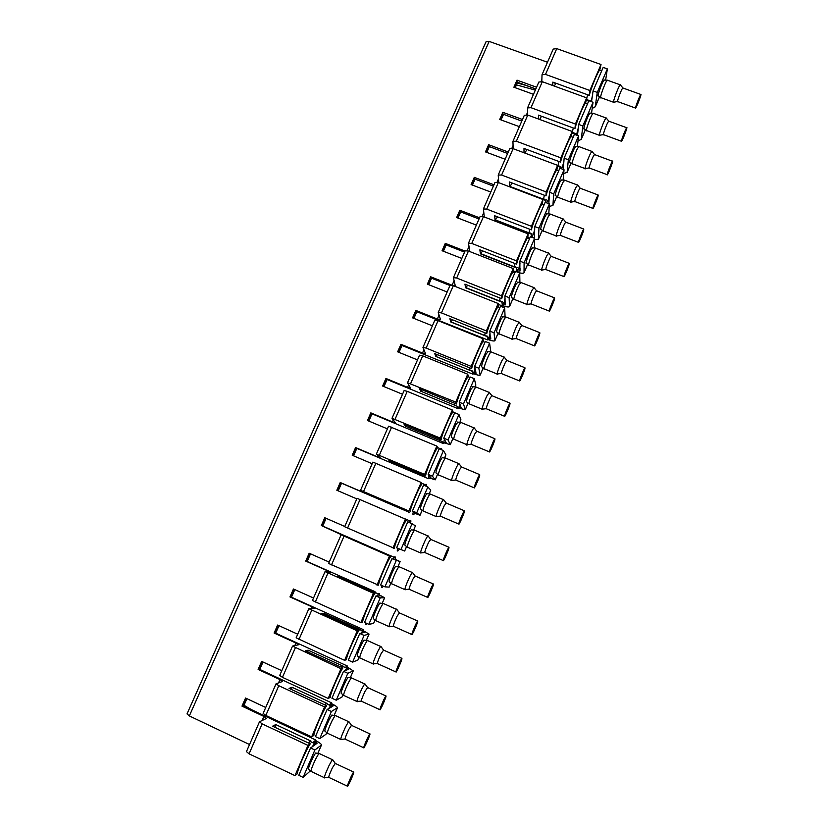 <?xml version="1.0" encoding="UTF-8"?>
<svg xmlns="http://www.w3.org/2000/svg" width="828" height="828" viewBox="0 0 828 828"><rect width="100%" height="100%" fill="white"/><g stroke="black" fill="none" stroke-linecap="round" stroke-linejoin="round"><path stroke-width="1.24" d="M312.818 742.747L315.779 740.004L243.121 705.704L241.993 706.139L263.894 716.437L262.103 720.536M259.474 721.788L246.444 751.627L249.073 753.842L262.145 723.879L259.474 721.788L266.492 718.445L263.894 716.437M262.145 723.879L307.985 745.397L294.975 775.619L249.073 753.842M310.997 741.101L275.734 724.572L272.609 726.197L310.241 743.834L307.985 745.397M241.993 706.139L245.564 698.025L265.726 707.474M243.121 705.704L246.34 698.387M489.151 41.4L485.974 41.866L187.014 713.922L189.333 715.93L489.151 41.4L547.494 62.235M189.333 715.93L249.538 744.538M262.424 661.748L259.174 669.159L258.119 669.448L279.978 679.581L278.519 682.914M258.119 669.448L261.648 661.396L281.789 670.701M278.384 625.409L275.103 632.892L274.109 633.047L295.938 643.025L294.809 645.581M274.109 633.047L277.618 625.057L297.718 634.217M294.23 589.35L290.897 596.926L289.976 596.926L311.763 606.748L310.976 608.559M289.976 596.926L293.454 588.998L313.522 598.013M309.941 553.57L306.577 561.229L305.718 561.094L327.474 570.761L327.008 571.827M305.718 561.094L309.175 553.228L329.213 562.098M325.528 518.069L322.133 525.811L321.336 525.542L342.906 535.385M321.336 525.542L324.762 517.728L344.769 526.463M337.596 490.59L340.96 482.941L340.236 482.507L336.83 490.259L356.816 498.88M340.236 482.507L361.919 491.832L362.157 491.304M352.976 455.576L356.247 448.124L355.595 447.555L352.21 455.245L372.165 463.732M355.595 447.555L377.237 456.735L377.775 455.503M368.243 420.821L371.42 413.576L370.83 412.872L367.477 420.5L387.39 428.852M370.83 412.872L392.441 421.907L393.279 419.982M383.385 386.345L386.479 379.286L385.951 378.458L382.619 386.034L402.511 394.252M385.951 378.458L407.521 387.349L408.67 384.73M398.413 352.128L401.425 345.255L400.949 344.303L397.647 351.817L417.509 359.901M400.949 344.303L422.497 353.049L423.926 349.768M413.327 318.169L416.256 311.494L415.842 310.407L412.561 317.859L432.392 325.818M415.842 310.407L437.35 319.018L439.068 315.064M428.128 284.47L430.984 277.97L430.622 276.769L427.372 284.17L447.161 292.005M430.622 276.769L452.088 285.236L454.096 280.64M442.814 251.019L445.588 244.705L445.288 243.38L442.059 250.729L461.817 258.429M445.288 243.38L465.036 251.06M469.01 246.475L467.064 250.925M457.398 217.826L460.089 211.689L459.84 210.25L456.642 217.536L476.359 225.112M459.84 210.25L479.557 217.805M483.811 212.568L482.051 216.584M471.867 184.882L474.485 178.92L474.289 177.358L471.111 184.592L490.807 192.055M474.289 177.358L493.974 184.789M498.487 178.931L496.924 182.512M486.233 152.176L488.768 146.39L488.634 144.714L485.477 151.897L505.132 159.235M488.634 144.714L508.278 152.031M513.06 145.542L511.683 148.709M500.485 119.718L502.948 114.109L502.865 112.318L499.729 119.439L519.363 126.663M502.865 112.318L522.478 119.511M527.529 112.411L526.329 115.154M514.633 87.499L517.024 82.055L516.993 80.15L513.888 87.23L533.48 94.33M516.993 80.15L536.575 87.23M541.874 79.529L540.86 81.858M310.241 743.834C305.646 750.644 297.107 770.485 297.376 773.745L294.975 775.619M275.3 727.45L275.734 724.572M315.779 740.004L314.298 743.44M517.024 82.055L535.83 88.938M502.948 114.109L521.795 121.095M488.768 146.39L507.647 153.49M474.485 178.92L493.395 186.124M460.089 211.689L479.029 219.006M445.588 244.705L464.56 252.136M430.984 277.97L449.987 285.515M416.256 311.494L487.723 339.946L487.226 336.623L485.343 335.868M401.425 345.255L473.005 374.204L472.302 371.317L470.449 370.561M386.479 379.286L458.163 408.721L457.273 406.279L455.441 405.523M371.42 413.576L443.218 443.508L442.121 441.51L440.299 440.755M356.247 448.124L428.148 478.563L428.469 477.818M340.96 482.941L408.359 511.921M322.133 525.811L389.564 555.34M306.577 561.229L374.981 591.647M290.897 596.926L363.244 629.58L362.654 630.936C363.74 629.818 364.041 630.377 363.564 632.633L359.776 633.482L364.082 635.418L369.06 634.062L363.782 630.988M275.103 632.892L347.543 666.095L345.079 667.44M259.174 669.159L331.728 702.91L329.016 704.949M291.642 689.558L291.974 687.23L289.065 688.378L326.625 705.746C322.247 712.08 313.771 731.766 313.864 735.409L311.649 736.879L265.829 715.444L263.149 713.384L276.066 683.783L278.788 685.719L324.555 706.895L311.649 736.879M276.066 683.783L282.627 681.444L279.978 679.581M326.625 705.746L324.555 706.895M291.974 687.23L327.205 703.51M307.84 651.978L308.078 650.177L305.387 650.86L342.885 667.958C338.704 673.847 330.3 693.367 330.227 697.383L328.188 698.449L282.441 677.345L279.709 675.441L292.532 646.088L340.991 668.724L328.188 698.449M292.532 646.088L298.639 644.743L295.938 643.025M342.885 667.958L340.991 668.724M308.078 650.177L343.278 666.219M323.903 614.697L324.069 613.413L321.574 613.651L359.01 630.481C355.026 635.914 346.694 655.279 346.456 659.668L344.593 660.34L296.145 637.808L308.865 608.694L357.282 630.853L344.593 660.34M308.865 608.694L314.516 608.332L311.763 606.748M359.01 630.481L357.282 630.853M324.069 613.413L359.217 629.218M339.832 577.706L339.925 576.95L337.638 576.733L375.001 593.314C371.213 598.302 362.954 617.502 362.55 622.263L360.863 622.542L312.446 600.486L325.062 571.599L373.449 593.293L360.863 622.542M325.062 571.599L330.269 572.2L327.474 570.761M375.001 593.314L373.449 593.293M339.925 576.95L373.852 591.999M355.626 541.015L390.868 556.437C387.276 560.991 379.079 580.024 378.51 585.148L328.612 563.464L341.126 534.805L389.481 556.043L376.999 585.054M341.126 534.805L345.897 536.358L343.061 535.043M390.868 556.437L389.481 556.043M355.647 540.767L389.398 555.536M405.389 519.094L406.6 519.849C403.205 523.979 395.07 542.868 394.345 548.343L344.655 526.732L357.065 498.311L405.389 519.094L393 547.867M408.39 511.507L372.848 495.806L408.877 510.979L360.563 490.3L372.879 462.107L421.162 482.434L408.877 510.979M361.919 491.832L364.817 492.981L360.563 490.3M410.057 511.828C410.936 506.001 419.009 487.268 422.218 483.562L421.783 483.107M423.915 475.779L390.143 461.444L388.498 459.83L425.644 475.593L424.619 474.392L376.347 454.158L388.56 426.182L436.811 446.075L424.619 474.392M377.237 456.735L380.176 457.749L376.347 454.158M425.644 475.593C426.679 469.424 434.679 450.846 437.701 447.565L436.811 446.075M439.316 440.341L405.482 426.172L404.023 424.143L441.107 439.658L440.248 438.095L392.006 418.295L404.126 390.547L407.231 391.334L452.336 410.005L440.248 438.095M392.441 421.907L395.422 422.797L392.006 418.295M441.107 439.658C442.297 433.147 450.225 414.714 453.071 411.847L452.336 410.005M454.613 405.182L420.696 391.168L419.434 388.725L456.445 404.002L455.742 402.087L407.542 382.722L419.568 355.191L422.715 355.843L467.737 374.215L455.742 402.087M407.521 387.349L410.553 388.104L407.542 382.722M456.445 404.002C457.78 397.171 465.646 378.893 468.306 376.409L467.737 374.215M437.277 354.632L435.807 356.433L469.786 370.282L435.797 356.444L434.721 353.587L471.66 368.626L471.111 366.369L426.12 348.06L422.953 347.429L434.886 320.105L438.074 320.643L483.014 338.714L471.111 366.369M422.497 353.049L425.561 353.691L422.953 347.429M471.66 368.626C473.13 361.567 480.768 343.734 483.345 341.343L483.014 338.714M484.866 335.671L450.784 321.978L449.883 318.728L486.76 333.529L486.367 330.921L441.448 312.912L438.24 312.404L450.08 285.308L453.32 285.701L498.177 303.503L486.367 330.921M437.35 319.018L440.455 319.525L438.24 312.404M486.76 333.529C488.344 326.253 495.775 308.834 498.27 306.536L498.177 303.503M498.249 304.331L502.337 305.956L502.027 302.199L500.071 301.423M499.864 301.34L465.657 287.782L464.932 284.139L501.737 298.711L501.499 295.762L456.663 278.032L453.413 277.659L465.16 250.77L468.441 251.039L513.215 268.551L501.499 295.762M452.088 285.236L455.245 285.629L453.413 277.659M501.737 298.711C503.445 291.228 510.679 274.203 513.091 271.988L513.215 268.551M513.298 270.828L515.368 271.636M516.827 271.874L516.713 268.034L480.406 253.844L479.867 249.818L516.61 264.153L516.517 260.882L471.763 243.432L468.472 243.194L480.126 216.501L483.448 216.646L528.129 233.879L516.517 260.882M469.849 251.588L468.472 243.194M516.61 264.153C518.421 256.473 525.48 239.809 527.809 237.688L528.129 233.879M528.005 237.491L529.754 238.164M531.255 237.025L531.297 234.138L495.051 220.165L494.689 215.756L531.359 229.873L531.41 226.272L486.74 209.101L483.407 208.977L494.968 182.502L498.342 182.522L542.94 199.486L531.41 226.272M484.297 216.977L483.407 208.977M531.359 229.873C533.284 222.007 540.156 205.686 542.412 203.636L542.94 199.486M545.662 202.487L545.755 200.5L509.582 186.745L509.396 181.953L545.994 195.853L546.19 191.93L501.602 175.029L498.228 175.039L509.706 148.761L513.112 148.667L557.627 165.352L546.19 191.93M498.735 182.677L498.228 175.039M545.994 195.853C548.012 187.811 554.739 171.8 556.913 169.833L557.627 165.352M560.028 168.25L560.121 167.111L557.565 166.159M524.01 152.745L523.989 148.419L560.515 162.091L560.856 157.858L516.351 141.226L512.946 141.35L524.331 115.278L527.767 115.061L572.21 131.486L560.856 157.858M513.153 148.678L512.946 141.35M560.515 162.091C562.636 153.873 569.209 138.172 571.31 136.278L572.21 131.486M574.301 134.581L574.363 133.981L572.044 133.122M538.366 118.973L538.469 115.133L574.932 128.588L575.408 124.045L530.986 107.681L527.539 107.93L538.842 82.055L542.319 81.713L586.669 97.87L575.408 124.045M527.519 115.082L527.539 107.93M574.932 128.588C577.147 120.215 583.574 104.783 585.613 102.972L586.669 97.87M588.429 101.73L588.739 100.995M586.369 100.323L588.501 101.099M552.659 85.481L552.835 82.107L589.236 95.344L589.846 90.49L545.517 74.396L556.758 48.624L553.239 49.08L542.019 74.758L545.517 74.396M541.812 81.765L542.019 74.758M556.758 48.624L601.024 64.522L589.846 90.49M589.236 95.344C591.534 86.816 597.837 71.643 599.803 69.904L601.024 64.522M331.728 702.91L330.548 705.653M265.829 715.444L278.788 685.719M244.012 705.301L251.132 709.451M516.444 84.88L535.323 90.107M347.543 666.095L346.663 668.155M282.441 677.345L295.306 647.879M298.929 639.568L311.68 610.329M378.82 593.345L378.582 593.893M315.282 602.091L327.929 573.1M331.5 564.924L344.044 536.161M347.584 528.047L360.035 499.512M363.544 491.47L375.891 463.173M390.143 461.444L390.712 460.772M379.369 455.193L391.623 427.113M443.808 442.131L443.218 443.508M405.482 426.172L406.362 425.116M395.08 419.196L407.231 391.334M459.022 406.745L458.163 408.721M420.696 391.168L421.887 389.74M410.657 383.488L422.715 355.843M474.102 371.648L473.005 374.204M470.459 370.551L472.56 371.016M426.12 348.06L438.074 320.643M489.058 336.841L487.723 339.946M485.467 335.785L487.568 336.24M450.784 321.978L452.543 319.794M441.448 312.912L453.32 285.701M503.9 302.313L502.337 305.956M500.35 301.299L502.451 301.744M465.657 287.782L467.685 285.225M456.663 278.032L468.441 251.039M518.618 268.075L516.962 271.926M515.099 267.092L517.21 267.527M480.406 253.844L482.703 250.915M471.763 243.432L483.448 216.646M533.211 234.107L531.855 237.263M529.734 233.154L531.845 233.579M495.051 220.165L497.587 216.874M486.74 209.101L498.342 182.522M547.691 200.417L546.646 202.86M545.755 200.5L546.366 199.91M509.582 186.745L512.356 183.081M501.602 175.029L513.112 148.667M562.057 166.997L561.312 168.736M560.121 167.111L560.763 166.511M524.745 153.025L527.001 149.547M516.351 141.226L527.767 115.061M576.309 133.836L575.864 134.871M574.363 133.981L575.046 133.37M539.628 119.449L541.533 116.262M539.69 115.589L540.332 115.816M530.986 107.681L542.319 81.713M554.336 86.091L555.94 83.235M553.932 82.5L554.874 82.841M298.784 775.318L303.12 777.368L314.878 749.992L310.552 747.963L298.784 775.318M310.376 770.858L303.12 777.368M315.561 740.511C319.339 742.488 321.316 743.968 321.492 744.962L314.878 749.992M316.244 753.118L315.571 753.014L312.653 758.106C309.082 765.786 307.799 769.564 308.792 769.45L310.842 771.261M312.208 746.846L314.485 743.523C315.458 742.468 315.799 742.799 315.499 744.496L310.552 747.963M315.199 741.37L317.217 743.12L315.52 744.434M242.904 705.787L246.185 698.314M258.967 669.21L262.269 661.686M274.896 632.923L278.239 625.337M290.711 596.926L294.075 589.277M306.401 561.198L309.786 553.497M321.978 525.749L325.383 517.997M337.451 490.518L340.815 482.859M352.831 455.503L356.123 448.01M368.087 420.759L371.306 413.441M383.229 386.283L386.376 379.12M398.258 352.066L401.332 345.069M413.172 318.107L416.173 311.276M427.972 284.408L430.912 277.732M442.669 250.967L445.526 244.446M457.242 217.764L460.037 211.409M471.722 184.82L474.444 178.61M486.077 152.124L488.737 146.059M500.34 119.667L502.938 113.746M514.488 87.447L517.024 81.682M535.799 89.01L517.562 82.334L515.213 87.706M501.064 119.925L503.527 114.316M486.802 152.393L489.348 146.608M472.446 185.099L475.055 179.138M529.744 238.205L527.974 237.522M457.977 218.043L460.668 211.916M443.394 251.246L446.168 244.933M428.707 284.697L431.554 278.198M413.907 318.397L416.836 311.721M398.992 352.366L402.004 345.493M383.964 386.583L387.059 379.524M368.822 421.069L372.01 413.824M353.566 455.824L356.827 448.372M338.186 490.838L341.54 483.2M322.713 526.059L326.118 518.318M307.157 561.487L310.521 553.828M291.487 597.185L294.809 589.608M275.683 633.161L278.974 625.678M259.764 669.428L263.014 662.027M243.711 705.973L246.92 698.666M319.536 753.656L318.811 753.521L315.603 759.162C311.659 767.659 310.231 771.841 311.328 771.696M308.575 743.058L309.858 741.36L310.997 741.888M326.046 734.239L326.749 732.687L326.046 734.239L319.753 738.638L315.427 736.62L327.091 709.492L328.623 708.654L330.662 705.715C331.676 704.628 332.007 705.032 331.655 706.905L328.623 708.654M331.666 706.853L333.218 705.87L331.148 704.255M327.091 709.492L331.417 711.49L337.472 707.702C337.234 706.853 335.226 705.477 331.448 703.562M344.903 670.784L346.725 668.186C347.77 667.078 348.081 667.554 347.677 669.624L343.506 671.332L331.935 698.232L336.251 700.219L342.016 697.01L342.989 694.837M347.677 669.573L349.095 668.91L347.822 667.906M343.506 671.332L347.812 673.299L353.214 670.918L347.201 666.902M359.776 633.482L348.298 660.164L352.614 662.121L357.862 660.082L359.093 657.308M363.575 632.592L364.817 632.302M373.583 623.443L375.053 620.079L373.583 623.443L368.843 624.333L364.537 622.408L375.922 595.943L377.071 595.953L378.499 593.986C379.586 592.838 379.866 593.49 379.327 595.932L377.071 595.953M379.338 595.912L380.466 595.87L379.472 595.27M375.922 595.943L380.218 597.847L384.596 597.754L379.514 594.98M389.17 587.093L390.888 583.171L389.17 587.093L384.937 586.855L380.642 584.961L391.934 558.703L392.958 558.993L394.211 557.296C395.318 556.137 395.577 556.882 394.966 559.531L392.958 558.993M394.966 559.521L395.97 559.78L395.018 559.314M391.934 558.703L400.11 561.601L395.039 559.221M413.638 530.158L415.49 525.739L407.811 521.775L396.612 547.815L404.675 551.034L406.589 546.563M415.842 513.463L412.458 510.969L416.732 512.801L427.838 486.957L423.563 485.136L412.458 510.969M415.853 513.495L414.838 513.132M416.732 512.801L420.003 515.295L414.756 513.256M429.163 493.943L430.757 490.155L427.838 486.957M428.935 475.303C428.169 478.449 428.366 479.433 429.504 478.253L430.384 477.094L428.169 474.413L432.444 476.224L443.456 450.577L439.192 448.786L428.169 474.413M430.374 477.114L431.077 478.046L429.929 477.735M432.444 476.224L435.207 479.847L429.722 478.004M444.574 458.019L445.899 454.851L443.456 450.577M446.209 442.804L443.767 438.157L448.031 439.937L458.95 414.497L454.696 412.737L443.767 438.157M448.031 439.937L450.297 444.667L444.439 442.97M460.927 419.817L459.84 422.352L460.927 419.817L458.95 414.497M458.712 407.459L461.196 407.852L459.229 402.191L463.483 403.94L474.32 378.706L470.076 376.968L459.229 402.191M463.483 403.94L465.274 409.767L458.474 407.997M475.055 386.966L475.841 385.051L474.32 378.706M474.993 368.16C473.999 371.969 474.082 373.283 475.262 372.114L475.748 371.503L474.579 366.504L478.822 368.232L489.576 343.185L485.332 341.478L474.579 366.504M475.717 371.555L476.048 373.335L473.544 372.952M478.822 368.232L480.136 375.136C479.381 375.539 477.083 375.032 473.243 373.635M490.124 351.848L490.642 350.554L489.576 343.185M490.104 333.001C489.027 337.037 489.079 338.476 490.259 337.317L489.803 331.096L494.037 332.794L504.707 307.954L500.474 306.277L489.803 331.096M490.6 336.903L490.807 338.973L488.261 338.704M494.037 332.794L494.875 340.763C494.068 341.291 491.749 340.877 487.909 339.521M505.07 316.989L504.707 307.954M505.101 298.121C503.941 302.386 503.952 303.948 505.132 302.8L504.904 295.979L509.127 297.645L519.715 273.002L515.492 271.346L504.904 295.979M505.37 302.52L505.453 304.87L502.865 304.714M509.127 297.645L509.51 306.65C508.651 307.302 506.301 306.971 502.461 305.677M519.901 282.348L519.715 273.002M519.974 263.511C518.732 268.013 518.701 269.7 519.88 268.562L519.891 261.13L524.103 262.776L534.609 238.319L530.396 236.694L519.891 261.13M520.015 268.407L519.994 271.025L517.365 270.994M524.103 262.776L524.031 272.805C523.399 273.437 521.702 273.395 518.939 272.702M534.37 248.027L534.609 238.319M534.743 229.17C533.408 233.91 533.335 235.721 534.505 234.603L534.753 226.551L538.966 228.166L549.388 203.905L545.176 202.311L534.753 226.551M534.567 234.552L534.412 237.429L533.087 237.729M538.966 228.166L538.438 239.209L534.577 239.602M548.788 213.934L549.388 203.905M548.84 203.698L549.502 192.241L553.715 193.835L564.044 169.761L559.852 168.188L549.502 192.241M553.715 193.835L552.918 205.375L549.233 206.503M563.123 180.1L564.044 169.761M563.92 161.284C562.429 166.438 562.253 168.519 563.371 167.546L564.137 158.2L568.339 159.773L578.596 135.885L574.404 134.333L564.137 158.2M563.319 167.598L563.164 169.429M568.339 159.773L567.128 172.245L563.702 173.621M577.375 146.525L578.596 135.885M578.348 127.729C576.795 133.008 576.547 135.254 577.592 134.446L578.668 124.428L582.86 125.97L593.034 102.268L588.853 100.737L578.668 124.428M577.54 134.498L577.437 135.45M582.86 125.97L581.235 139.363L578.016 140.946M591.544 113.198L593.034 102.268M591.534 101.72L593.076 90.904L597.257 92.425L607.359 68.9L603.188 67.399L593.076 90.904M597.257 92.425L595.228 106.719L592.186 108.499M605.63 80.119L607.359 68.9M324.793 777.885C323.613 778.434 325.031 774.304 329.058 765.496L332.307 759.659L332.835 759.928M319.753 738.638L331.417 711.49M332.494 715.185L331.821 715.081L329.068 719.863C325.497 727.553 324.203 731.383 325.197 731.321L327.236 733.111M324.969 704.98L326.056 703.583L327.184 704.11M333.963 699.174L333.291 698.853M336.251 700.219L347.812 673.299M348.609 677.552L347.936 677.449L345.359 681.93C341.767 689.641 340.474 693.502 341.457 693.512L343.496 695.272M341.239 667.213L342.119 666.085L343.258 666.602M350.596 661.21L349.509 660.713M352.614 662.121L364.082 635.418M364.599 640.21L363.937 640.116L361.505 644.298C357.924 652.04 356.609 655.942 357.582 656.024L359.621 657.753M361.049 633.213L362.674 630.946L359.207 629.384M357.365 629.746L358.069 628.876M367.042 623.525L366.649 623.991C365.707 625.016 365.365 624.654 365.645 622.904M368.843 624.333L380.218 597.847M380.466 603.157L379.804 603.063L377.527 606.976C373.935 614.728 372.621 618.682 373.573 618.837L375.612 620.555M373.366 592.589L373.904 591.948L375.022 592.444M383.312 586.141L382.567 587.093C381.542 588.19 381.242 587.632 381.677 585.417M377.972 585.117L376.885 585.003M384.937 586.855L396.219 560.587M396.208 566.393L395.556 566.3L393.424 569.954C389.833 577.727 388.498 581.732 389.429 581.96L391.478 583.657M389.243 555.723L390.733 555.774M399.438 549.047L398.351 550.506C397.243 551.655 396.995 550.899 397.595 548.24M393.797 548.519L392.72 547.743M400.897 549.678L412.085 523.617M411.826 529.91L411.185 529.816L409.187 533.232C405.596 541.026 404.25 545.072 405.151 545.393L407.21 547.07M408.804 522.199L409.798 520.884C410.874 519.767 411.133 520.47 410.584 522.975M405.14 518.99L406.31 519.384M415.025 512.842L413.99 514.229C412.861 515.399 412.644 514.519 413.338 511.6M409.446 512.273C408.546 513.215 408.204 512.832 408.442 511.124M427.331 493.705L426.699 493.623L424.826 496.8C421.224 504.604 419.868 508.713 420.748 509.116L422.808 510.783M424.609 485.581L425.281 484.742C426.234 483.738 426.534 484.235 426.182 486.243M424.971 476.328C424.039 477.301 423.719 476.824 424.019 474.91M442.711 457.78L442.09 457.698L440.341 460.658C436.739 468.482 435.362 472.643 436.221 473.14L438.281 474.796M440.31 449.262L440.641 448.869C441.479 447.989 441.8 448.3 441.614 449.811M445.619 441.624L444.884 442.576C443.725 443.756 443.57 442.669 444.408 439.306M440.361 440.682C439.409 441.666 439.109 441.096 439.482 438.975M457.977 422.125L455.731 424.805C452.129 432.64 450.742 436.863 451.56 437.453L453.63 439.099M455.917 413.244L456.901 413.648M460.741 406.424L460.13 407.2C458.971 408.38 458.847 407.169 459.757 403.588M455.628 405.337C454.644 406.331 454.375 405.658 454.81 403.329M473.119 386.738L471.008 389.232C467.406 397.088 465.998 401.363 466.775 402.066L468.855 403.691M470.759 370.282C469.766 371.275 469.517 370.509 470.035 367.963M488.147 351.621L486.16 353.939C482.558 361.805 481.13 366.142 481.875 366.949L483.956 368.574M485.767 335.516C484.763 336.51 484.546 335.64 485.125 332.877M503.072 316.772L501.188 318.925C497.587 326.801 496.138 331.2 496.841 332.121L498.942 333.736M500.65 301.03C499.626 302.023 499.45 301.04 500.112 298.059M517.873 282.193L516.103 284.18C513.422 289.272 510.11 299.332 511.694 297.573L513.805 299.187M515.409 266.823C514.385 267.817 514.24 266.719 514.975 263.521M532.57 247.862L530.903 249.704C528.254 254.703 524.859 265.043 526.432 263.294L528.543 264.898M530.044 232.885C529.02 233.879 528.906 232.668 529.723 229.242M547.153 213.79L545.59 215.497C542.982 220.393 539.483 231.022 541.046 229.284L543.168 230.888M549.016 200.925C547.846 202.011 547.97 200.076 549.388 195.097M544.565 199.227C543.53 200.21 543.468 198.886 544.358 195.232M561.622 179.976L560.163 181.56C557.586 186.352 553.994 197.271 555.547 195.543L557.679 197.147M558.972 165.838C557.937 166.811 557.906 165.362 558.89 161.481M575.998 146.421L574.622 147.881C572.086 152.559 568.391 163.789 569.933 162.06L572.076 163.675M576.95 134.074L573.255 132.708C572.22 133.67 572.241 132.097 573.297 127.988M590.26 113.105L588.967 114.45C586.483 119.025 582.674 130.555 584.206 128.847L586.359 130.451M591.213 101.596L592.662 94.433M591.151 101.202L587.435 99.846C586.4 100.788 586.462 99.091 587.601 94.754M604.409 80.047L603.208 81.279C600.766 85.75 596.853 97.58 598.365 95.893L600.528 97.497M347.336 786.124L329.026 777.482C328.126 777.916 329.244 774.697 332.37 767.825L335.299 763.447M335.775 715.723L335.05 715.589L332.028 720.867C328.074 729.396 326.646 733.608 327.722 733.536M351.879 678.07L351.155 677.946L348.319 682.893C344.365 691.432 342.916 695.706 343.982 695.696M367.86 640.717L367.146 640.593L364.475 645.229C360.511 653.789 359.062 658.105 360.108 658.177M383.716 603.653L383.002 603.529L380.497 607.866C376.533 616.446 375.074 620.814 376.109 620.959M399.448 566.88L398.744 566.745L396.395 570.803C392.431 579.403 390.951 583.823 391.965 584.061M415.056 530.375L414.362 530.251L412.168 534.029C408.194 542.65 406.703 547.132 407.686 547.463M430.55 494.161L429.867 494.037L427.807 497.556C423.832 506.198 422.332 510.731 423.284 511.166M445.919 458.215L445.35 457.977L443.332 461.382C439.357 470.035 437.826 474.63 438.747 475.168M461.175 422.549L460.616 422.321L458.722 425.488C454.748 434.162 453.206 438.819 454.086 439.461M476.307 387.142L475.769 386.924L473.999 389.874C470.025 398.558 468.462 403.288 469.3 404.043M491.335 352.014L490.807 351.796L489.151 354.539C486.119 360.387 482.652 370.903 484.39 368.915M506.239 317.145L505.732 316.938L504.19 319.494C501.188 325.228 497.628 336.044 499.367 334.067M521.04 282.534L519.115 284.708C516.154 290.349 512.48 301.464 514.209 299.498M535.726 248.193L533.915 250.201C530.996 255.728 527.219 267.154 528.937 265.208M550.309 214.1L548.602 215.953C545.724 221.376 541.843 233.123 543.551 231.178M564.779 180.266L563.175 181.974C560.339 187.283 556.344 199.351 558.051 197.426M579.134 146.68L577.634 148.264C574.849 153.449 570.74 165.848 572.427 163.934M593.397 113.343L591.989 114.802C589.246 119.863 585.023 132.604 586.7 130.71M607.545 80.264L606.231 81.599C603.54 86.547 599.193 99.619 600.849 97.735M351.113 776.654L353.546 772.027C354.332 771.541 353.194 774.739 350.12 781.601L347.667 786.279C346.87 786.776 348.019 783.557 351.113 776.654M341.167 739.632C339.997 740.108 341.426 735.937 345.452 727.108L348.516 721.623L349.054 721.902M357.396 701.699C356.247 702.103 357.686 697.88 361.722 689.031L364.61 683.897L365.138 684.166M373.49 664.077C372.362 664.408 373.821 660.133 377.858 651.274L380.569 646.451L381.097 646.72M389.45 626.775C388.353 627.013 389.812 622.697 393.859 613.807L396.405 609.304L396.933 609.574M405.285 589.784C404.199 589.929 405.689 585.562 409.725 576.661L412.127 572.438L412.644 572.707M420.976 553.094C419.931 553.156 421.431 548.716 425.478 539.794L427.714 535.861L428.231 536.12M436.542 516.713C435.528 516.662 437.049 512.17 441.096 503.238L443.197 499.563L443.704 499.822M451.984 480.633C451.001 480.468 452.543 475.914 456.59 466.971L458.557 463.535L459.054 463.794M467.292 444.843C465.439 447.306 468.824 437.215 471.96 430.984L473.802 427.786L474.289 428.035M482.476 409.342C480.623 411.806 484.111 401.414 487.216 395.287L489.4 392.555M497.535 374.132C495.693 376.585 499.284 365.904 502.337 359.869L504.407 357.344M512.48 339.201C510.638 341.643 514.333 330.651 517.355 324.731L519.301 322.392M527.291 304.559C525.469 306.981 529.268 295.679 532.249 289.872L534.07 287.709M541.998 270.187C540.177 272.598 544.089 260.975 547.029 255.283L548.736 253.285M556.582 236.083C554.781 238.485 558.796 226.541 561.684 220.962L563.299 219.12M571.041 202.249C569.26 204.64 573.4 192.365 576.236 186.9L577.747 185.203M585.396 168.684C583.626 171.054 587.88 158.448 590.674 153.108L592.092 151.545M599.638 135.388C597.878 137.738 602.256 124.78 604.999 119.574L606.324 118.135M613.765 102.341C612.016 104.68 616.529 91.38 619.22 86.288L620.462 84.973M363.647 747.736L345.379 739.228C344.489 739.611 345.607 736.351 348.743 729.468L351.527 725.359M379.814 709.668L361.588 701.285C360.708 701.616 361.836 698.325 364.972 691.421L367.622 687.582M395.856 671.912L377.661 663.673C376.802 663.932 377.941 660.609 381.077 653.685L383.592 650.094M411.754 634.476L393.6 626.361C392.762 626.558 393.911 623.184 397.057 616.26L399.427 612.906M427.538 597.35L409.405 589.36C408.587 589.484 409.756 586.079 412.893 579.134L415.149 575.998M443.177 560.535L425.085 552.659C424.288 552.711 425.468 549.254 428.614 542.299L430.746 539.38M458.691 524.02L440.631 516.268C439.865 516.237 441.055 512.739 444.201 505.763L446.22 503.051M474.082 487.795L456.062 480.168C455.317 480.054 456.518 476.504 459.675 469.517L461.579 466.992M489.348 451.871L471.349 444.367C470.646 444.16 471.867 440.558 475.013 433.561L476.814 431.212M504.49 416.246L486.522 408.846C485.85 408.546 487.092 404.892 490.238 397.895L491.935 395.712M519.508 380.901L501.571 373.614C500.94 373.221 502.192 369.516 505.339 362.498L506.943 360.47M534.412 345.835L516.506 338.662C515.906 338.166 517.179 334.409 520.326 327.391L521.826 325.507M549.192 311.059L531.307 303.99C530.748 303.39 532.042 299.581 535.198 292.543L536.606 290.804M563.858 276.552L546.004 269.597C545.486 268.893 546.801 265.022 549.947 257.984L551.272 256.369M578.399 242.314L560.577 235.462C560.101 234.655 561.436 230.722 564.582 223.684L565.835 222.194M592.838 208.356L575.036 201.608C573.659 203.471 576.909 193.907 579.114 189.643L580.273 188.266M607.152 174.656L589.381 168.012C588.015 169.864 591.358 160.042 593.521 155.871L594.618 154.598M621.362 141.226L603.612 134.685C602.256 136.517 605.703 126.425 607.824 122.358L608.849 121.188M635.459 108.044L617.74 101.606C616.394 103.428 619.934 93.067 622.014 89.093L622.977 88.016M367.456 738.152L369.743 733.815C370.52 733.391 369.36 736.61 366.286 743.492L363.978 747.891C363.192 748.326 364.351 745.086 367.456 738.152M383.654 699.981L385.807 695.903C386.562 695.53 385.403 698.801 382.329 705.694L380.145 709.813C379.379 710.196 380.549 706.915 383.654 699.981M399.727 662.11L401.746 658.291C402.491 657.981 401.311 661.293 398.237 668.196L396.188 672.067C395.442 672.377 396.622 669.065 399.727 662.11M415.656 624.55L417.56 620.969C418.285 620.741 417.095 624.084 414.01 630.998L412.085 634.621C411.361 634.879 412.551 631.516 415.656 624.55M431.471 587.29L433.251 583.947C433.955 583.781 432.754 587.166 429.66 594.1L427.859 597.495C427.155 597.671 428.355 594.276 431.471 587.29M447.151 550.33L448.828 547.205C449.5 547.122 448.279 550.558 445.195 557.503L443.497 560.67C442.825 560.773 444.036 557.327 447.151 550.33M462.707 513.67L464.28 510.752C464.922 510.752 463.69 514.229 460.596 521.195L459.012 524.155C458.36 524.176 459.592 520.677 462.707 513.67M478.139 477.311L479.609 474.589C480.219 474.672 478.977 478.191 475.883 485.167L474.392 487.93C473.771 487.868 475.024 484.328 478.139 477.311M493.447 441.231L494.823 438.695C495.403 438.861 494.14 442.442 491.045 449.428L489.648 451.995C489.069 451.85 490.331 448.258 493.447 441.231M508.64 405.441L509.924 403.07C510.462 403.339 509.179 406.972 506.084 413.969L504.79 416.36C504.231 416.122 505.515 412.479 508.64 405.441M523.71 369.93L524.9 367.736C525.407 368.098 524.114 371.782 521.009 378.779L519.798 381.015C519.28 380.673 520.584 376.978 523.71 369.93M538.655 334.698L539.773 332.659C540.239 333.125 538.924 336.861 535.82 343.868L534.691 345.949C534.215 345.504 535.54 341.757 538.655 334.698M553.487 299.746L554.522 297.852C554.957 298.422 553.611 302.21 550.516 309.227L549.461 311.162C549.026 310.614 550.372 306.805 553.487 299.746M568.205 265.063L569.167 263.304C569.55 263.987 568.194 267.837 565.1 274.855L564.116 276.645C563.723 275.993 565.089 272.133 568.205 265.063M582.808 230.65L583.709 229.025C584.04 229.811 582.664 233.724 579.569 240.751L578.658 242.407C578.306 241.652 579.693 237.729 582.808 230.65M597.298 196.505L598.137 194.994C598.427 195.894 597.019 199.869 593.924 206.907L593.076 208.439C591.792 210.353 595.166 200.8 597.298 196.505M611.675 162.619L612.451 161.232C613.714 159.38 610.257 169.14 608.176 173.321L607.39 174.739C606.106 176.633 609.584 166.821 611.675 162.619M625.947 129.002L626.661 127.709C627.914 125.877 624.353 135.906 622.314 139.984L621.58 141.298C620.317 143.182 623.888 133.101 625.947 129.002M640.106 95.634L640.769 94.444C642.01 92.632 638.347 102.931 636.349 106.905L635.666 108.126C634.414 109.979 638.088 99.639 640.106 95.634M517.272 83.017L525.687 85.305M309.951 771.768L310.355 770.837M317.849 753.366L321.326 745.252M595.228 106.719L599.513 96.741M581.235 139.363L585.365 129.717M567.128 172.245L571.113 162.95M552.918 205.375L556.747 196.443M538.593 238.764L542.268 230.205M524.165 272.402L527.664 264.236M509.624 306.298L512.956 298.535M494.968 340.453L498.125 333.104L494.978 340.525M505.039 316.979L505.328 316.317M480.209 374.877L483.169 367.963M490.083 351.838L490.642 350.554M465.326 409.56L468.099 403.101M475.024 386.966L475.841 385.051M450.328 444.512L452.906 438.519L450.349 444.553M435.217 479.743L437.588 474.237L435.249 479.774M444.543 458.008L445.899 454.851M419.993 515.244L422.135 510.245M429.132 493.943L430.757 490.155M404.644 551.024L406.569 546.542M413.596 530.148L415.49 525.739M397.947 566.642L400.11 561.601L397.978 566.642M382.174 603.405L384.596 597.754M357.862 660.082L359.062 657.277M366.276 640.458L368.967 634.186M342.016 697.01L342.968 694.816M350.265 677.801L353.214 670.918M334.119 715.444L337.338 707.93M450.887 321.885L484.825 335.526M465.853 287.626L499.75 301.061M480.685 253.637L514.55 266.875M495.392 219.917L529.227 232.958M509.996 186.476L543.789 199.32M544.255 199.496L546.107 200.2M557.606 165.714L558.238 165.952M558.641 166.107L560.515 166.801M572.924 132.977L574.798 133.67M587.083 100.116L588.843 100.757M553.953 82.852L554.625 83.09M317.88 753.376L321.388 745.2M315.571 753.014L318.811 753.521M314.485 743.523L309.858 741.36M595.208 106.864L599.544 96.762M581.204 139.497L585.396 129.737M567.108 172.369L571.144 162.971M552.897 205.499L556.768 196.464M538.583 238.868L542.288 230.225M524.155 272.495L527.695 264.256M509.624 306.381L512.977 298.556M480.219 374.939L483.2 367.984M465.336 409.612L468.13 403.122M420.024 515.264L422.166 510.265M382.205 603.415L384.637 597.754M366.318 640.468L369.009 634.176M350.296 677.811L353.266 670.887M334.15 715.444L337.389 707.899M332.307 759.659L318.935 753.376M324.255 777.637L311.431 771.572M330.662 705.715L326.056 703.583M346.725 668.186L342.119 666.085M378.499 593.986L373.904 591.948M394.211 557.296L389.615 555.288M409.798 520.884L405.213 518.908M425.281 484.742L422.021 483.355M440.641 448.869L437.66 447.617M454.686 412.758L452.916 412.023M469.869 377.444L468.058 376.699M484.949 342.378L483.097 341.633M499.915 307.581L498.021 306.826M514.768 273.033L512.842 272.277M529.516 238.733L527.55 237.978M544.151 204.692L542.154 203.926M558.683 170.889L556.654 170.133M573.111 137.344L571.051 136.579M587.435 104.028L585.344 103.272M601.656 70.97L599.544 70.204M335.04 763.085L332.494 759.442M328.623 777.295L325.011 777.585M331.821 715.081L335.05 715.589M347.936 677.449L351.155 677.946M363.937 640.116L367.146 640.593M379.804 603.063L383.002 603.529M395.556 566.3L398.744 566.745M411.185 529.816L414.362 530.251M426.699 493.623L429.867 494.037M442.09 457.698L445.257 458.101M457.366 422.052L460.523 422.435M472.529 386.666L475.676 387.038M487.578 351.558L490.714 351.91M502.513 316.72L505.649 317.052M517.334 282.141L520.46 282.441M532.052 247.81L535.167 248.1M546.656 213.748L549.761 214.017M561.146 179.945L564.251 180.193M575.532 146.39L578.637 146.608M589.815 113.074L592.92 113.281M603.995 80.016L607.09 80.202M353.546 772.017L334.895 763.25M348.526 721.623L335.164 715.444M340.629 739.383L327.836 733.411M364.61 683.887L351.279 677.801M356.858 701.451L344.096 695.582M380.569 646.451L367.259 640.448M372.962 663.839L360.221 658.053M396.405 609.304L383.116 603.395M388.922 626.537L376.212 620.845M412.127 572.438L398.858 566.621M404.757 589.557L392.058 583.947M427.724 535.861L414.476 530.127M420.458 552.876L407.79 547.36M443.197 499.553L429.97 493.912M436.035 516.496L423.377 511.062M458.557 463.535L445.35 457.977M451.477 480.416L438.84 475.065M473.802 427.786L460.616 422.321M466.806 444.636L454.179 439.368M488.934 392.317L475.769 386.924M481.999 409.146L469.393 403.95M503.952 357.106L490.807 351.796M497.069 373.945L484.483 368.822M518.846 322.164L505.732 316.938M512.025 339.025L499.45 333.984M533.646 287.482L520.553 282.348M526.856 304.383L514.291 299.415M548.322 253.068L535.25 248.007M541.574 270.021L529.02 265.126M562.895 218.913L549.844 213.924M556.168 235.928L543.623 231.105M577.364 185.006L564.334 180.1M570.647 202.104L558.124 197.354M591.72 151.348L578.71 146.525M585.023 168.55L572.5 163.861M605.972 117.949L592.993 113.198M599.275 135.254L586.762 130.638M620.12 84.798L607.162 80.119M613.413 102.217L600.921 97.673M351.258 725.017L348.712 721.416M344.965 739.042L341.384 739.342M367.353 687.24L364.786 683.69M361.184 701.119L357.613 701.409M383.323 649.763L380.745 646.254M377.257 663.497L373.707 663.797M399.168 612.575L396.581 609.108M393.196 626.196L389.657 626.506M414.88 575.677L412.292 572.241M409.011 589.205L405.482 589.515M430.488 539.069L427.89 535.675M424.692 552.514L421.173 552.845M445.961 502.741L443.363 499.377M440.248 516.123L436.739 516.465M461.32 466.702L458.712 463.359M455.679 480.033L452.171 480.385M476.566 430.933L473.958 427.621M470.977 444.232L467.468 444.605M491.687 395.432L489.079 392.151M486.16 408.721L482.652 409.115M506.695 360.211L504.097 356.951M501.219 373.5L497.711 373.914M521.599 325.259L518.99 322.009M516.154 338.559L512.635 338.994M536.378 290.566L533.781 287.337M530.976 303.897L527.457 304.352M551.055 256.142L548.457 252.933M545.683 269.504L542.143 269.98M565.617 221.966L563.019 218.778M560.266 235.38L556.726 235.887M580.076 188.059L577.478 184.872M574.735 201.525L571.185 202.063M594.421 154.401L591.834 151.224M589.091 167.939L585.531 168.508M608.663 120.992L606.086 117.835M603.343 134.612L599.762 135.212M622.791 87.84L620.224 84.684M617.471 101.544L613.89 102.175M369.743 733.805L351.124 725.173M385.807 695.903L367.218 687.395M401.746 658.291L383.188 649.918M417.56 620.969L399.034 612.72M433.251 583.947L414.756 575.822M448.828 547.205L430.353 539.214M464.28 510.752L445.837 502.886M479.609 474.589L461.196 466.837M494.823 438.695L476.442 431.057M509.924 403.07L491.573 395.556M524.9 367.736L506.591 360.335M539.773 332.659L521.485 325.373M554.522 297.852L536.275 290.68M569.167 263.304L550.951 256.245M583.709 229.025L565.524 222.07M598.137 194.994L579.983 188.153M612.451 161.232L594.328 154.494M626.661 127.709L608.58 121.085M640.769 94.444L622.718 87.923"/></g></svg>
